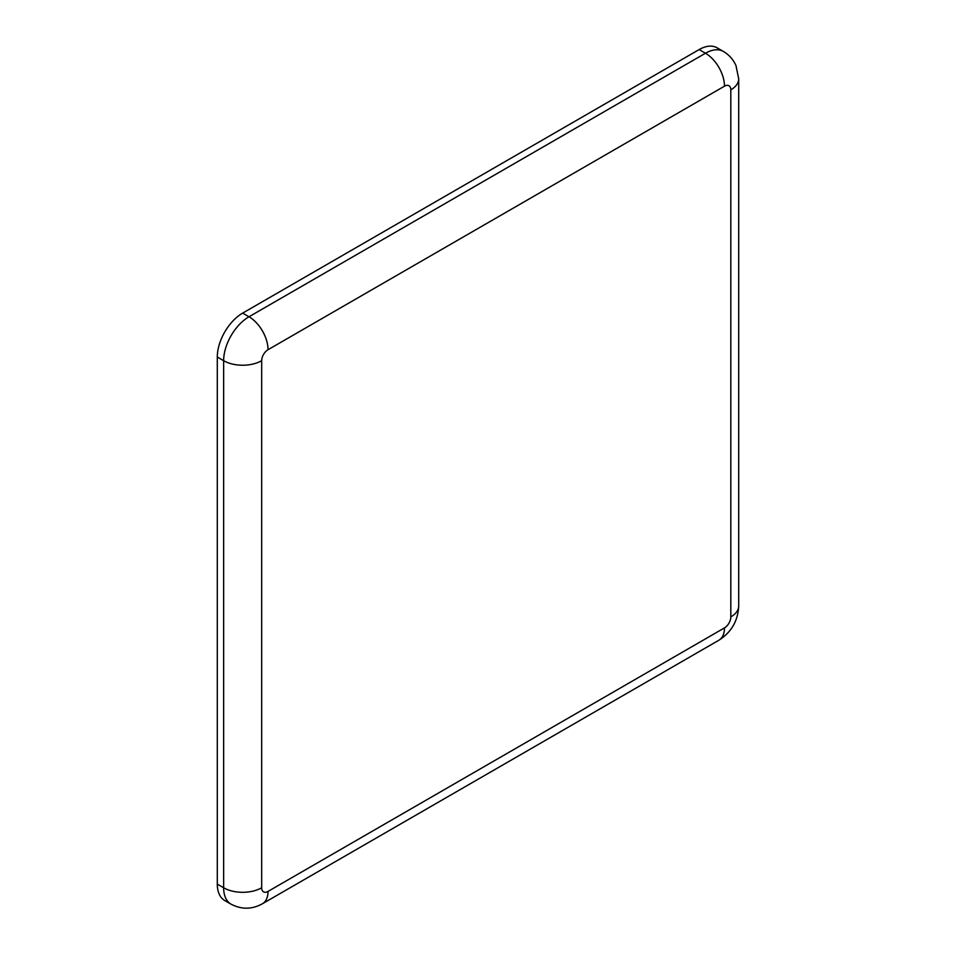 <?xml version="1.0" encoding="UTF-8"?>
<svg xmlns="http://www.w3.org/2000/svg" width="956" height="956" viewBox="0 0 956 956"><rect width="100%" height="100%" fill="white"/><g stroke="black" fill="none" stroke-linecap="round" stroke-linejoin="round"><path stroke-width="1.43" d="M730.814 89.84A26.899 15.523 180 0 0 738.701 78.858L735.977 65.582C733.276 59.523 729.081 54.815 723.393 51.457L717.048 47.8A35.862 20.709 120 0 0 699.123 49.581L242.657 313.114A35.862 20.709 120 0 0 217.299 357.03L217.299 884.109A35.862 20.709 120 0 0 224.732 900.528L231.065 904.185C241.653 909.658 252.109 909.503 262.446 903.743A26.899 15.535 60 0 0 268.027 891.422L724.481 627.889A8.963 5.174 120 0 0 730.814 616.919L730.814 89.84A8.963 5.174 120 0 0 724.481 86.183L268.027 349.717A8.963 5.174 120 0 0 261.681 360.687L261.681 887.765A8.963 5.174 120 0 0 268.027 891.422M699.123 49.581L705.456 53.237L249.002 316.771A35.862 20.709 120 0 0 223.644 360.687L223.644 887.765A35.862 20.709 120 0 0 231.065 904.185M723.393 51.457A35.862 20.709 120 0 0 705.456 53.237A26.899 15.535 60 0 1 724.481 86.183M242.657 313.114L249.002 316.771A26.899 15.535 60 0 1 268.027 349.717M217.299 357.03L223.644 360.687A26.899 15.523 0 0 0 261.681 360.687M217.299 884.109L223.644 887.765A26.899 15.523 180 0 0 261.681 887.765M724.481 627.889A26.899 15.535 60 0 1 718.912 640.209L262.446 903.743M730.814 616.919A26.899 15.523 0 0 0 738.701 605.937C738.02 620.767 731.424 632.191 718.912 640.209M738.701 78.858L738.701 605.937"/></g></svg>

